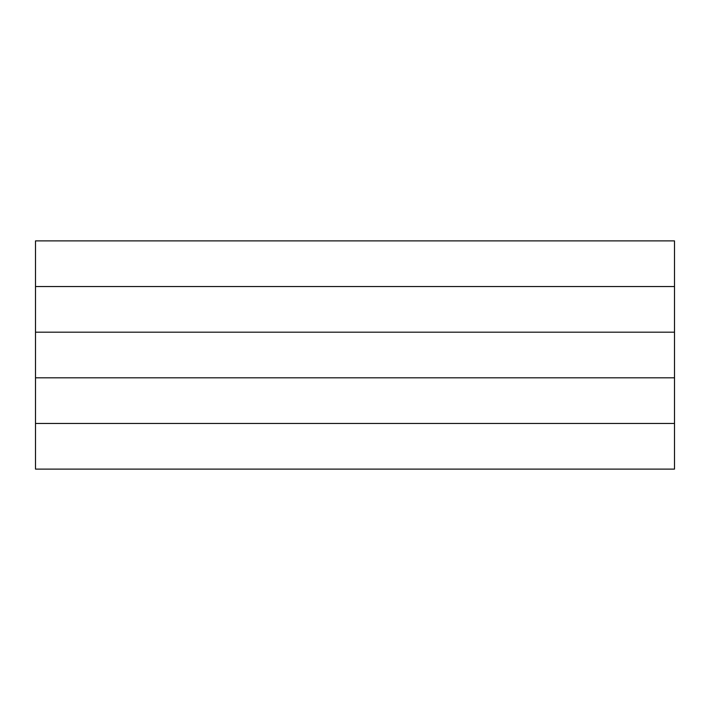 <?xml version="1.0" encoding="UTF-8"?>
<svg xmlns="http://www.w3.org/2000/svg" width="710" height="710" viewBox="0 0 710 710"><rect width="100%" height="100%" fill="white"/><g stroke="black" fill="none" stroke-linecap="round" stroke-linejoin="round"><path stroke-width="1.06" d="M674.5 469.106L674.5 423.462L674.5 469.106L35.5 469.106L35.5 423.462L674.5 423.462L674.5 377.818L35.5 377.818L35.5 332.182L674.5 332.182L674.5 377.818M674.5 286.538L35.5 286.538L35.5 240.894L674.5 240.894L674.5 332.182M35.5 423.462L35.5 377.818M35.5 332.182L35.5 286.538"/></g></svg>
